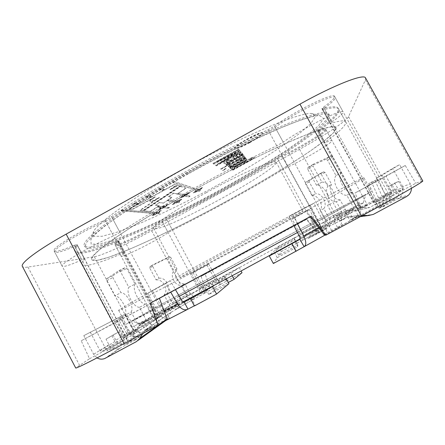 <?xml version="1.0" encoding="UTF-8"?>
<svg xmlns="http://www.w3.org/2000/svg" width="445" height="445" viewBox="0 0 445 445"><rect width="100%" height="100%" fill="white"/><g stroke="black" fill="none" stroke-linecap="round" stroke-linejoin="round"><path stroke-width="0.33" stroke-dasharray="2.23 1.67" d="M249.773 142.684C257.978 138 262.216 134.852 262.483 133.239C261.96 130.441 232.846 146.583 234.954 148.491C236.456 149.125 241.396 147.189 249.773 142.684M186.01 167.72C135.931 195.472 98.423 222.144 93.533 231.478L93.695 236.278L102.089 236.301L117.063 232.157L136.943 224.591C159.355 215.113 185.198 202.553 211.297 188.574C237.28 174.39 261.944 159.644 282.141 146.082L299.357 133.589L311.027 123.326L315.6 116.295L311.678 113.525C300.236 111.979 243.81 135.413 186.01 167.72M167.782 200.739L175.502 202.158L172.36 204.461C172.849 204.594 174.484 203.932 177.271 202.481L178.428 202.697L179.752 201.963L178.606 201.746L181.766 199.432C181.293 199.293 179.658 199.95 176.86 201.407L169.05 199.911L167.659 200.5L175.502 202.158M217.344 161.835L239.16 149.743L238.854 149.359L213.138 163.615L213.817 164.099L236.362 152.813L215.742 165.473L216.309 165.879L241.079 152.151L240.79 151.795L219.913 163.359L240.116 150.944L239.844 150.599L217.344 161.835L217.205 161.568L239.015 149.476L239.16 149.743M242.875 154.409L242.603 154.076L240.339 155.227C241.88 154.104 242.564 153.38 242.386 153.063C241.524 152.696 238.681 153.992 233.859 156.946C232.017 158.531 231.2 159.594 231.4 160.144C228.113 162.002 226.477 162.653 226.499 162.091C226.227 161.891 227.2 161.135 229.42 159.822L228.697 159.733C225.215 161.808 223.674 163.048 224.08 163.454C224.269 164.155 226.605 163.27 231.1 160.79L242.875 154.409L242.603 154.076M229.982 163.41L229.164 163.543C230.41 161.991 238.87 157.78 243.443 155.127L243.187 154.804L225.849 164.405L226.149 164.656L228.758 163.209L226.171 165.19L227.445 164.973L229.982 163.41M237.669 160.033L244.388 156.317L244.144 156.006L220.676 168.994L221.026 169.245L234.292 161.902L228.174 166.335L228.58 166.669L234.142 162.609L245.334 157.502L245.039 157.13L235.939 161.301L237.541 159.794L244.388 156.317M222.967 170.635L226.16 168.866L225.843 168.622L222.634 170.396L222.967 170.635L226.16 168.866M229.208 167.186L245.757 158.036L245.523 157.741L228.902 166.931L229.208 167.186L245.757 158.036M246.964 159.555C242.269 162.013 233.024 167.67 232.396 166.986C232.546 166.536 234.537 165.262 238.37 163.159L246.335 158.759L246.107 158.47L229.665 167.565L229.932 167.787L232.257 166.502L230.11 168.421C231.25 169.083 241.496 162.853 247.186 159.833L246.964 159.555M232.618 170.012L232.869 170.218L246.18 162.864C251.753 159.872 254.501 158.008 254.423 157.28C254.217 156.829 252.343 157.563 248.794 159.482L249.356 159.555C251.208 158.581 252.17 158.236 252.232 158.526C252.176 159.06 250.201 160.356 246.308 162.419L247.993 160.845C247.732 159.71 231.233 168.772 231.756 169.756L234.554 168.944L232.501 169.79L232.869 170.218M177.722 194.226L183.207 195.611L179.93 198.031C180.425 198.175 182.083 197.513 184.909 196.045L188.736 197.007L190.06 196.273L186.283 195.283L189.576 192.857C189.097 192.702 187.44 193.364 184.603 194.843L179.023 193.375L177.594 193.992L183.207 195.611M172.638 182.422L196.634 190.488L193.347 192.896C193.803 193.035 195.388 192.396 198.103 190.983L199.065 191.306L200.395 190.571L199.449 190.238L202.748 187.823C202.308 187.679 200.723 188.313 197.997 189.737L174.318 181.493L172.638 182.422L172.493 182.15L196.634 190.488M158.081 207.097L161.613 207.542L158.487 209.856C159.01 209.995 160.723 209.311 163.627 207.798L168.154 208.371L169.473 207.643L164.995 207.042L168.138 204.722C167.632 204.578 165.918 205.262 162.998 206.78L159.316 206.291L157.958 206.864L161.613 207.542M121.335 210.902L154.893 213.539L151.884 215.747C152.407 215.869 154.092 215.191 156.952 213.7L158.303 213.806L159.616 213.083L158.281 212.966L161.307 210.752C160.801 210.619 159.115 211.303 156.239 212.793L122.992 209.984L121.335 210.902L121.19 210.63L154.893 213.539M151.639 196.562L148.319 195.922L146.65 196.851L149.987 197.463L151.639 196.562L148.319 195.922M164.478 189.553L161.296 188.719L159.621 189.648L162.826 190.46L164.478 189.553L161.296 188.719M138.818 203.56L135.386 203.104L133.722 204.027L137.166 204.461L138.818 203.56L135.386 203.104M176.726 185.22L174.668 184.553L129.028 209.462L132.02 209.729L155.233 197.046L149.581 201.007L152.234 201.429L159.388 197.663L140.197 210.474L143.123 210.735L180.03 186.294L177.9 185.604L170.112 189.737L176.726 185.22L174.668 184.553M150.727 211.425L143.841 210.802L180.626 186.488L186.06 188.246L177.166 194.087L173.761 193.225L168.527 196.684L172.048 197.441L163.27 203.193L159.56 202.603L155.455 205.329L159.238 205.846L150.727 211.425L143.841 210.802M188.263 173.361C135.247 202.697 95.775 230.404 90.863 239.633L91.169 244.261L100.058 243.899L115.778 239.249L136.537 231.105C159.888 221.032 186.739 207.876 213.867 193.336C240.89 178.595 266.605 163.332 287.82 149.309L305.999 136.398L318.498 125.79L323.671 118.548L319.961 115.761C308.68 114.259 249.478 139.218 188.263 173.361M187.178 172.855C121.435 209.239 79.121 241.107 84.539 246.007L90.146 247.37L102.272 244.761L119.466 238.809C145.877 228.446 180.103 212.009 214.084 193.736C247.982 175.302 280.478 155.667 303.612 139.24L318.008 128.11L326.83 119.394L328.76 113.959C326.825 110.338 312.779 113.698 286.625 124.049C260.503 134.668 222.984 152.98 187.178 172.855M195.872 188.975C129.99 225.276 86.947 255.886 91.77 259.663L97.049 260.392L108.88 257.21L125.835 250.769C151.968 239.833 186.06 223.084 220.064 204.789C253.989 186.355 286.669 166.997 310.132 151.122L324.805 140.464L333.945 132.304L336.225 127.487C334.651 124.528 320.928 128.499 295.046 139.402C269.164 150.532 231.756 169.15 195.872 188.975M206.352 192.624C174.39 210.19 151.356 226.121 153.631 228.257C157.341 235.55 280.144 169.15 276.072 162.052C275.839 158.381 242.33 172.699 206.352 192.624M235.466 246.519C203.282 263.963 178.94 277.663 180.041 277.585C180.486 278.776 303.64 212.187 302.889 211.158C304.018 209.968 271.75 226.828 235.466 246.519M228.257 248.978C161.852 284.989 116.067 310.877 118.687 310.449L122.725 308.813L149.52 295.241L242.269 245.857L334.373 195.288L360.406 180.303L363.982 177.816C363.782 177.333 351.25 183.579 326.38 196.551L228.257 248.978M179.291 296.303C143.802 315.244 126.035 324.55 125.985 324.216L155.939 307.295L248.288 256.988L340.948 207.264L371.508 191.461C372.504 191.317 345.415 206.408 297.466 232.513M237.647 264.87L156.979 308.096L131.592 321.101L162.336 303.829L248.299 257.01L334.545 210.719L365.829 194.448C367.987 193.569 357.341 199.588 333.9 212.51L237.647 264.87M182.973 301.944C152.424 317.941 138.006 325.123 139.719 323.498L168.349 306.661L250.685 261.426L315.6 226.733L348.301 209.745L363.387 202.558C365.751 202.175 344.736 214.234 300.336 238.743M175.38 201.935L172.243 204.244C172.727 204.377 174.368 203.715 177.155 202.264L177.271 202.481M177.155 202.264L178.428 202.697M178.311 202.481L179.752 201.963M179.635 201.746L178.606 201.746M178.489 201.524L181.649 199.215C181.176 199.071 179.541 199.733 176.737 201.185L176.86 201.407M176.737 201.185L169.05 199.911M168.922 199.672L167.659 200.5M176.315 201.607L180.275 199.939C180.798 200.244 173.867 203.982 173.617 203.521L176.315 201.607M176.431 201.83L180.397 200.161C180.915 200.461 173.984 204.199 173.734 203.743L176.431 201.83M238.709 149.092L212.994 163.348L213.138 163.615M212.994 163.348L213.817 164.099M213.672 163.832L236.223 152.552L236.362 152.813M236.223 152.552L215.603 165.217L215.742 165.473M215.603 165.217L216.309 165.879M216.17 165.623L240.94 151.895L241.079 152.151M240.65 151.534L219.774 163.104L219.913 163.359M219.774 163.104L239.977 150.683L240.116 150.944M239.699 150.338L217.205 161.568M242.469 153.825L240.205 154.977L240.339 155.227M240.205 154.977C241.741 153.853 242.425 153.13 242.252 152.807C241.39 152.44 238.542 153.736 233.72 156.69C231.884 158.275 231.066 159.343 231.267 159.894L231.4 160.144M231.267 159.894C227.979 161.752 226.344 162.403 226.36 161.835C226.088 161.635 227.061 160.879 229.281 159.566L229.42 159.822M229.281 159.566L228.558 159.477L228.697 159.733M228.558 159.477C225.075 161.557 223.535 162.798 223.941 163.198C224.13 163.905 226.472 163.02 230.961 160.539L242.736 154.159M239.043 154.593L240.105 154.471C240.044 155.138 237.919 156.601 233.736 158.854C234.504 158.036 233.503 157.041 239.043 154.593M238.904 154.337L239.966 154.22C239.905 154.888 237.786 156.351 233.603 158.604C234.365 157.786 233.364 156.785 238.904 154.337M243.053 154.56L225.715 164.161L226.016 164.411L228.624 162.965L226.038 164.945L227.312 164.728L229.848 163.165L229.03 163.298C230.276 161.746 238.737 157.53 243.309 154.877L243.187 154.804M244.01 155.767L220.676 168.994M220.542 168.755L221.026 169.245M220.892 169.005L234.292 161.902M234.159 161.663L228.174 166.335M228.046 166.096L228.58 166.669M228.452 166.43L234.142 162.609M234.014 162.369L245.334 157.502M244.906 156.89L235.939 161.301M235.806 161.062L237.541 159.794M225.715 168.388L222.634 170.396M222.506 170.162L222.839 170.402M245.395 157.502L228.902 166.931M228.769 166.697L229.08 166.947M245.979 158.236L229.537 167.331L229.804 167.554L232.129 166.269L229.982 168.188C231.122 168.855 241.374 162.625 247.064 159.605L246.841 159.327C242.147 161.785 232.896 167.442 232.268 166.753C232.418 166.302 234.409 165.028 238.247 162.926L246.107 158.47M232.746 169.99L246.057 162.642C251.631 159.649 254.379 157.786 254.295 157.052C254.089 156.601 252.215 157.335 248.672 159.254L248.794 159.482M248.672 159.254L249.356 159.555M249.228 159.332C251.086 158.353 252.048 158.008 252.109 158.298C252.054 158.832 250.079 160.133 246.185 162.191L246.308 162.419M246.185 162.191L247.871 160.617C247.609 159.482 231.111 168.544 231.634 169.528L234.554 168.944M234.432 168.722L232.501 169.79M239.277 164.778C243.421 162.514 245.562 161.546 245.696 161.869C246.786 162.052 234.515 168.928 233.875 168.377C234.048 167.86 235.85 166.658 239.277 164.778M239.399 165.006C243.548 162.742 245.685 161.774 245.818 162.091C246.903 162.275 234.637 169.15 233.998 168.605C234.17 168.088 235.972 166.886 239.399 165.006M183.084 195.383L179.813 197.803C180.303 197.953 181.96 197.291 184.792 195.817L184.909 196.045M184.792 195.817L188.736 197.007M188.619 196.79L190.06 196.273M189.943 196.061L186.283 195.283M186.166 195.06L189.453 192.629C188.98 192.479 187.317 193.136 184.48 194.615L184.603 194.843M184.48 194.615L179.023 193.375M178.896 193.136L177.594 193.992M184.024 195.06L188.046 193.38C188.602 193.697 181.482 197.552 181.221 197.063L184.024 195.06M184.147 195.288L188.168 193.603C188.725 193.92 181.605 197.775 181.343 197.285L184.147 195.288M196.512 190.265L193.225 192.674C193.686 192.813 195.272 192.179 197.986 190.76L198.103 190.983M197.986 190.76L199.065 191.306M198.948 191.089L200.395 190.571M200.278 190.354L199.449 190.238M199.327 190.021L202.631 187.606C202.186 187.456 200.6 188.09 197.875 189.514L197.997 189.737M197.875 189.514L174.318 181.493M174.173 181.221L172.493 182.15M197.402 189.959L201.257 188.341C201.769 188.652 194.832 192.424 194.599 191.945L197.402 189.959M197.524 190.182L201.379 188.558C201.891 188.869 194.949 192.641 194.721 192.168L197.524 190.182M161.49 207.314L158.364 209.628C158.893 209.773 160.606 209.083 163.51 207.576L163.627 207.798M163.51 207.576L168.154 208.371M168.038 208.154L169.473 207.643M169.356 207.426L164.995 207.042M164.873 206.819L168.015 204.5C167.509 204.35 165.796 205.034 162.876 206.552L162.998 206.78M162.876 206.552L159.316 206.291M159.193 206.057L157.958 206.864M162.475 206.97L166.608 205.24C167.175 205.546 160.061 209.373 159.777 208.894L162.475 206.97M162.597 207.198L166.73 205.462C167.298 205.768 160.178 209.595 159.9 209.122L162.597 207.198M154.777 213.316L151.767 215.525C152.29 215.653 153.976 214.974 156.835 213.483L156.952 213.7M156.835 213.483L158.303 213.806M158.186 213.589L159.616 213.083M159.505 212.866L158.281 212.966M158.164 212.749L161.185 210.53C160.684 210.402 158.998 211.08 156.123 212.571L156.239 212.793M156.123 212.571L122.992 209.984M122.848 209.712L121.19 210.63M155.744 212.971L159.816 211.253C160.339 211.553 153.364 215.285 153.147 214.807L155.744 212.971M155.861 213.188L159.933 211.475C160.456 211.77 153.481 215.508 153.264 215.03L155.861 213.188M148.174 195.65L146.505 196.579L146.65 196.851M146.505 196.579L149.987 197.463M149.843 197.196L151.495 196.295M161.151 188.446L159.477 189.375L159.621 189.648M159.477 189.375L162.826 190.46M162.681 190.193L164.333 189.286M135.236 202.831L133.578 203.754L133.722 204.027M133.578 203.754L137.166 204.461M137.027 204.194L138.673 203.293M174.523 184.286L128.889 209.195L129.028 209.462M128.889 209.195L132.02 209.729M131.881 209.467L155.094 196.785L155.233 197.046M155.094 196.785L149.442 200.745L149.581 201.007M149.442 200.745L152.234 201.429M152.101 201.173L159.254 197.408L159.388 197.663M159.254 197.408L140.064 210.224L140.197 210.474M140.064 210.224L143.123 210.735M142.995 210.496L179.897 186.038L180.03 186.294M179.897 186.038L177.9 185.604M177.761 185.343L169.973 189.475L170.112 189.737M169.973 189.475L176.587 184.959M143.713 210.563L180.492 186.233L180.626 186.488M180.492 186.233L186.06 188.246M185.927 188.007L177.166 194.087M177.038 193.848L173.761 193.225M173.633 192.98L168.527 196.684M168.394 196.44L172.048 197.441M171.92 197.207L163.27 203.193M163.143 202.959L159.56 202.603M159.432 202.358L155.455 205.329M155.322 205.089L159.238 205.846M159.115 205.607L150.599 211.197M249.628 142.417C257.833 137.727 262.066 134.579 262.333 132.96C261.81 130.157 232.696 146.305 234.804 148.218C236.312 148.858 241.251 146.922 249.628 142.417M74.17 245.284L76.929 244.7C74.71 247.537 73.942 249.578 74.627 250.813C78.409 254.284 92.671 251.041 117.413 241.084L118.654 240.773L118.164 241.285C115.806 243.037 114.743 244.144 114.966 244.611C115.5 247.309 150.365 230.165 162.225 221.521L166.536 219.079C203.482 201.118 243.949 178.868 277.202 158.131L281.78 155.678C297.115 149.225 327.425 130.891 325.562 129.006C325.178 128.433 322.842 129.039 318.542 130.813L317.452 131.091L318.064 130.441C332.571 119.466 339.285 112.084 338.211 108.296C337.149 106.149 331.903 106.288 322.475 108.702L321.891 108.708L323.476 107.178C331.291 101.593 334.985 97.978 334.54 96.343C334.345 91.664 293.327 111.867 274.459 126.124L268.001 129.851C218.289 152.279 149.209 190.727 111.573 216.676L105.103 220.125C82.386 229.431 50.997 248.471 54.073 250.846C55.619 252.193 62.322 250.335 74.17 245.284L124.405 340.197C113.158 346.56 107.295 350.104 106.822 350.816C105.738 352.245 138.395 335.018 159.772 322.836L167.109 318.881M210.151 288.182L205.184 274.22L201.101 276.367L206.113 291.058L210.151 288.182L188.602 299.785C165.495 312.223 139.875 326.524 133.522 330.607L127.326 334.568L119.143 320.595L81.229 340.787L89.517 358.737L75.706 367.976M89.517 358.737L124.405 340.197M323.96 234.537L331.57 230.454C352.657 219.902 392.963 197.691 390.682 197.925C390.154 197.819 385.604 199.944 377.032 204.294L415.719 183.251L422.75 180.926M361.613 208.405L367.292 204.772C367.676 203.96 336.214 220.564 321.746 228.774L316.445 231.634L315.672 231.333L337.933 219.34C361.957 206.385 386.794 193.519 390.348 192.285L393.897 191.022L361.613 208.405L355.054 192.996L378.028 180.375L367.342 186.021L375.947 204.644M393.897 191.022L386.099 176.203L405.267 165.501L415.719 183.251M365.551 77.953L365.367 79.972L348.541 116.662C346.705 120.962 323.376 136.276 299.552 149.331L151.645 230.721C128.783 243.354 102.205 255.569 94.351 256.721L27.957 267.067C24.787 267.562 22.923 267.328 22.367 266.366M201.101 276.367L306.878 219.157L316.445 231.634M206.113 291.058L200.99 293.817C187.94 300.403 153.77 319.237 154.727 319.343L159.355 317.224L157.719 318.203L148.352 304.797L113.141 323.604L116.457 321.729L126.458 338.868M205.184 274.22L306.538 219.396L315.672 231.333M127.326 334.568L157.719 318.203M306.538 219.396L306.878 219.157M405.267 165.501L367.342 186.021M386.099 176.203L355.054 192.996M81.229 340.787L116.457 321.729M119.143 320.595L148.352 304.797M119.961 232.418L113.486 235.878C90.975 245.623 59.391 264.386 62.161 266.182C63.546 267.211 70.121 265.098 81.88 259.847L84.572 259.135C82.225 261.738 81.335 263.546 81.897 264.553C85.262 267.228 99.191 263.334 123.693 252.877L124.906 252.515L124.394 252.994C122.002 254.679 120.895 255.708 121.073 256.092C121.379 258.361 156.139 240.962 168.182 232.629L172.504 230.198C209.322 211.937 249.845 189.72 283.337 169.367L287.921 166.908C303.123 160.189 333.611 142.116 331.97 140.642C331.653 140.186 329.361 140.881 325.1 142.739L324.038 143.056L324.678 142.456C339.44 131.92 346.455 125.067 345.726 121.902C344.875 120.139 339.841 120.662 330.613 123.465L330.051 123.51L331.692 122.075C339.624 116.679 343.445 113.297 343.151 111.923C343.334 107.924 302.422 128.433 283.22 142.122L276.734 145.821C227.317 168.911 158.064 207.248 119.961 232.418L112.19 217.839L105.721 221.287L113.486 235.878M105.721 221.287C83.026 230.632 51.614 249.651 54.668 251.981C56.209 253.3 62.901 251.431 74.743 246.363L77.491 245.768C75.266 248.588 74.487 250.607 75.166 251.831C78.915 255.241 93.155 251.948 117.88 241.958L119.115 241.641L118.626 242.152C116.267 243.899 115.199 245 115.416 245.462C115.934 248.126 150.788 230.966 162.67 222.344L166.981 219.902C203.916 201.919 244.388 179.669 277.652 158.96L282.236 156.512C297.56 150.037 327.882 131.72 326.035 129.868C325.662 129.306 323.32 129.912 319.026 131.698L317.941 131.976L318.553 131.331C333.077 120.389 339.813 113.047 338.767 109.303C337.722 107.184 332.493 107.351 323.081 109.793L322.492 109.804L324.082 108.28C331.909 102.706 335.608 99.113 335.18 97.494C335.013 92.872 294 113.091 275.11 127.309L268.647 131.036L276.734 145.821M112.19 217.839C149.865 191.945 218.957 153.508 268.647 131.036M222.795 190.048C162.102 223.646 90.986 255.13 85.073 247.019L86.158 242.875L92.621 235.844L104.731 225.977L122.358 213.55L144.909 199.099C162.058 188.691 180.381 178.139 199.872 167.448C219.491 156.99 238.353 147.44 256.454 138.79L280.895 127.832L300.942 119.883L315.828 115.155L325.251 113.597L329.317 114.96C332.788 123.332 278.359 159.599 222.795 190.048M228.335 200.283C167.542 233.797 96.882 266.249 91.77 259.663L93.111 255.992L99.836 249.434L112.196 240.011L130.046 227.962L152.785 213.8C170.035 203.537 188.419 193.058 207.943 182.378C227.573 171.892 246.408 162.241 264.441 153.425L288.738 142.155L308.596 133.811L323.248 128.633L332.421 126.597L336.225 127.487C338.94 134.49 283.966 169.868 228.335 200.283M317.569 232.351L327.737 227.078L324.789 221.693L314.665 227.033L317.569 232.351L317.841 232.184L302.589 240.2L317.724 232.262M302.428 240.289L296.898 243.209L294.05 237.986L299.568 235.043L302.589 240.2M324.7 235.216L337.733 227.846L333.761 220.598L320.678 227.868L324.939 235.099M376.375 178.217L385.142 194.092L384.958 195.583L357.346 210.53L348.713 210.496L344.78 211.436L336.832 215.591L341.582 212.888L341.665 211.408L336.37 201.752L340.052 199.777L345.326 209.373C347.195 213.327 347.017 216.298 344.786 218.295L339.891 221.176L347.884 217.093L356.523 217.132L360.461 216.192L389.436 200.311C392.051 197.519 392.546 194.409 390.921 190.977L382.144 175.096L399.638 164.639L392.646 168.421L376.375 178.217L382.144 175.096M309.442 180.464L309.253 181.994L315.661 193.697L311.945 195.589L305.504 183.818L305.687 182.289L309.442 180.464L323.654 171.876L325.061 172.476L331.653 184.475L327.926 186.366L321.301 174.295L320.027 173.628L305.687 182.289M341.665 211.408L325.306 220.002L320.155 210.591L323.832 208.616L328.961 217.978C330.774 221.833 330.568 224.747 328.332 226.728L327.737 227.078M325.306 220.002L325.206 221.46L324.789 221.693M333.761 220.598L353.324 209.617L353.642 207.637L346.85 195.283L352.312 192.301L359.159 204.756L340.13 215.419L333.088 202.586L327.637 205.568C332.521 199.382 324.522 184.814 316.529 185.292L307.823 169.406L313.085 166.119L321.874 182.138C329.89 181.682 337.961 196.379 333.088 202.586M337.733 227.846L357.196 216.659C360.934 214.117 361.59 210.151 359.159 204.756M357.196 216.659L349.726 220.286L358.13 215.469L362.653 215.369M353.324 209.617L345.926 213.366L354.37 208.633L358.13 215.469L347.884 217.093L344.78 211.436L359.126 207.492L369.584 207.531L403.053 189.425L403.281 187.618L392.646 168.421M334.312 220.308L334.612 218.289L327.637 205.568M338.289 227.562C342.021 225.02 342.633 220.97 340.13 215.419M316.529 185.292L321.874 182.138M368.755 183.574L376.12 200.256L375.93 201.674L375.502 202.03L378.851 208.121L396.167 198.487C398.976 195.489 399.51 192.145 397.763 188.458L394.765 183.04L388.557 186.388L391.55 191.806L391.35 193.408L375.497 202.03L378.851 208.121L380.981 206.502C383.329 203.793 383.863 200.784 382.578 197.463L375.202 180.77L378.205 179.04L368.755 183.574L375.202 180.77M317.841 232.184C319.176 230.783 318.987 228.257 317.268 224.597L309.536 209.623L306.967 210.585L314.749 225.671L314.665 227.033M299.568 235.043L314.821 226.944M294.05 237.986L278.47 246.341L275.605 249.345L294.584 239.115L294.24 240.25L273.753 251.292L269.815 255.43M320.678 227.868L320.895 225.982L310.12 205L313.959 203.282L324.85 224.486L318.826 227.801M296.898 243.209L281.29 251.531L278.82 255.269L297.816 245.045L297.727 246.652L277.218 257.688L273.358 263.535M281.29 251.531L278.47 246.341M278.82 255.269L275.605 249.345M277.218 257.688L273.753 251.292M297.727 246.652L294.24 240.25M297.816 245.045L294.584 239.115M296.904 243.12L294.073 237.919M327.553 160.178L332.832 156.907L341.393 172.46L336.031 175.603L327.553 160.178L325.823 159.227L331.097 155.939L313.302 164.194L313.085 166.119M411.453 188.274L410.29 183.846L399.638 164.639M398.564 181.382L392.106 184.87L395.221 190.493L395.01 192.162L378.523 201.129L382.005 207.459L400.016 197.441C402.942 194.32 403.498 190.849 401.679 187.017L398.564 181.382L394.765 183.04M375.502 202.03L378.523 201.129L382.016 207.459L384.213 205.779C386.655 202.965 387.211 199.833 385.876 196.384L378.205 179.04M392.106 184.87L388.557 186.388M378.517 201.129L378.962 200.762L379.157 199.288L371.503 181.949M316.506 231.111L310.621 234.142L316.506 231.111M307.823 169.406L308.046 167.492L325.823 159.227M332.832 156.907L331.097 155.939M341.393 172.46C336.648 178.195 344.725 192.902 352.312 192.301M336.031 175.603C331.28 181.321 339.285 195.906 346.85 195.283M340.052 199.777C333.522 200.634 327.481 189.609 331.653 184.475M323.832 208.616C327.904 203.788 321.857 192.757 315.661 193.697M311.945 195.589C318.142 194.66 324.221 205.751 320.155 210.591M336.37 201.752C329.834 202.597 323.76 191.511 327.926 186.366M325.145 234.993C327.314 233.152 327.214 229.653 324.85 224.486M297.41 223.646L292.738 214.557L313.959 203.282M293.889 225.548L289.072 216.175L292.738 214.557M310.12 205L289.072 216.175M306.967 210.585L292.042 218.795L299.68 233.681L299.73 234.954M292.042 218.795L294.679 217.789L302.272 232.574C303.952 236.184 304.096 238.704 302.706 240.116M309.536 209.623L294.679 217.789M204.884 293.032L194.204 298.973L191.356 293.655L202.058 287.765L204.683 293.116C203.259 293.222 201.535 291.558 199.499 288.132L191.406 273.636L192.913 272.401L208.649 263.991L207.047 265.276L191.406 273.636M220.57 284.372L226.249 281.257L223.451 276.061L217.766 279.165L220.358 284.466C218.873 284.611 217.115 282.992 215.085 279.605L207.047 265.276M166.519 319.304C163.738 318.865 161.335 317.001 159.316 313.703L147.64 293.5L152.268 290.63L163.838 310.643L165.801 311.316L169.667 318.564L168.683 319.065M162.392 322.247L158.709 324.099L154.916 316.968L165.801 311.316M191.139 297.989L195.116 305.42L194.309 305.837M191.356 293.655L173.305 303.64L172.154 302.85L167.081 293.35L164.116 294.968L169.156 304.413L186.817 294.662L181.871 285.423L184.886 283.782C178.117 284.845 172.271 273.903 176.949 268.964L170.73 257.338L167.81 259.146L173.995 270.699C169.322 275.622 175.13 286.491 181.871 285.423M194.204 298.973L176.07 309.136C173.667 309.67 171.364 308.096 169.156 304.413M176.242 309.058L179.847 307.3L171.186 312.218L145.198 329.99L152.045 326.541L143.218 331.72L158.709 324.099M173.339 303.624L176.915 301.81L168.216 306.649L165.418 309.314L138.284 326.48L141.638 323.287L148.441 319.76L144.124 322.269L147.773 329.139M191.044 293.817L189.865 293.077L184.886 283.782M193.892 299.135L193.714 299.212C191.289 299.78 188.992 298.267 186.817 294.662M176.949 268.964L173.995 270.699M144.124 322.269L139.552 324.817L137.622 324.099L131.197 311.99L125.117 315.249L131.587 327.448C134.724 332.265 138.606 333.689 143.218 331.72M118.976 270.571L120.445 271.533L128.811 287.275L135.058 284.11L126.747 268.48L125.407 267.478L118.976 270.571L106.666 278.759L106.739 280.584L114.816 295.814L120.957 292.693L112.93 277.569L112.869 275.755L125.279 267.534M137.622 324.099L152.323 316.556L145.665 304.046L139.485 307.361L146.188 319.966C149.431 324.95 153.403 326.441 158.097 324.444M152.323 316.556L154.298 317.307L154.916 316.968M135.124 340.091L140.197 336.286C136.337 337.432 133.183 336.359 130.735 333.071L121.162 318.225L126.658 314.582L136.248 329.434L137.983 329.895L141.154 335.847L137.995 329.89L123.293 337.783L121.691 337.138L118.893 331.853L106.021 339.179L108.919 344.658C111.395 348.569 114.799 349.881 119.143 348.607L135.124 340.091L131.848 333.9L135.124 340.091L134.14 340.536C130.135 341.727 126.864 340.609 124.327 337.193L114.398 321.774L120.1 317.997L130.046 333.416L131.848 333.9L137.995 329.89M106.021 339.179L113.113 334.974L115.9 340.253C118.287 344.018 121.574 345.281 125.763 344.052L141.154 335.847M165.418 309.314L160.979 316.278L135.058 330.223L133.556 329.623L125.329 314.109L119.933 317.029L128.149 332.532C130.379 336.042 133.45 337.221 137.36 336.07L163.944 321.841M202.058 287.765L217.766 279.165M226.249 281.257L226.6 280.979L223.818 275.817L239.21 267.517L230.899 273.453L212.226 283.521L205.39 288.143L225.52 277.296L214.112 285.445M223.818 275.817L223.451 276.061M226.6 280.979L242.002 272.69M228.947 283.66L208.8 294.495L215.386 289.406L228.302 282.458M195.116 305.42L194.387 305.982M169.367 318.737L169.667 318.564M239.21 267.517L241.079 270.983M232.157 275.783L230.899 273.453M215.386 289.406L212.226 283.521M226.377 278.882L225.52 277.296M208.8 294.495L205.39 288.143M152.646 266.31L149.781 268.101L156.084 279.911L158.993 278.197L152.646 266.31L152.997 264.775L150.132 266.572L166.369 258.534L167.81 259.146M165.585 320.634L171.186 312.218L168.216 306.649L141.638 323.287L145.198 329.99L142.795 333.555M125.329 314.109L83.81 335.636L93.639 354.292L97.038 357.897M90.268 332.137L100.114 350.81L101.905 351.539L132.96 334.846L138.284 326.48M119.933 317.029L83.81 335.636M131.837 333.911L116.584 342.099L114.921 341.426L112.023 335.942M118.893 331.853L113.113 334.974M126.658 314.582L120.1 317.997M121.162 318.225L114.398 321.774M125.117 315.249C128.288 310.137 120.628 295.708 114.816 295.814M139.485 307.361C133.233 307.261 125.579 292.849 128.811 287.275M135.058 284.11C131.787 289.678 139.385 303.985 145.665 304.046M131.197 311.99C134.407 306.872 126.797 292.554 120.957 292.693M170.73 257.338L169.278 256.721L152.997 264.775M149.781 268.101L150.132 266.572M156.084 279.911C163.098 278.898 168.905 289.762 164.116 294.968M158.993 278.197C166.03 277.19 171.876 288.121 167.081 293.35M152.268 290.63L170.24 280.639L175.436 289.628M170.24 280.639L165.69 283.471L170.724 292.181M147.64 293.5L165.69 283.471M201.947 287.82L201.068 286.997L192.913 272.401M217.649 279.226L216.754 278.42L208.649 263.991M318.064 130.441L361.101 208.661M322.475 108.702L375.519 204.906M348.541 116.662L390.348 192.285M365.367 79.972L421.565 181.165M166.536 219.079L205.373 291.464M277.202 158.131L317.151 231.261M151.645 230.721L188.602 299.785M299.552 149.331L337.933 219.34M76.929 244.7L126.725 338.751M117.413 241.084L158.292 317.875M268.001 129.851L324.939 233.992M111.573 216.676L166.263 319.315M27.957 267.067L79.488 365.156M94.351 256.721L133.522 330.607M118.164 241.285L158.743 317.502M162.225 221.521L200.99 293.817M281.78 155.678L321.746 228.774M318.542 130.813L361.257 208.449M323.476 107.178L377.032 204.294M274.459 126.124L331.57 230.454M105.103 220.125L159.772 322.836M275.11 127.309L283.22 142.122M324.082 108.28L331.692 122.075M323.081 109.793L330.613 123.465M318.553 131.331L324.678 142.456M319.026 131.698L325.1 142.739M282.236 156.512L287.921 166.908M277.652 158.96L283.337 169.367M166.981 219.902L172.504 230.198M162.67 222.344L168.182 232.629M118.626 242.152L124.394 252.994M117.88 241.958L123.693 252.877M77.491 245.768L84.572 259.135M74.743 246.363L81.88 259.847M338.69 214.501L341.732 220.047M309.253 181.994L305.504 183.818M349.147 211.781L352.991 218.779M390.921 190.977L397.763 188.458M387.751 201.524L394.353 199.788M384.619 195.85L390.983 193.692M385.142 194.092L391.55 191.806M320.917 227.745L300.075 239.232M341.538 212.916L325.161 221.488M344.564 218.434L328.104 226.867M304.425 246.547L304.146 246.702M317.285 233.163C330.045 226.288 331.158 226.283 317.875 233.43C304.675 240.339 304.48 240.25 317.285 233.163M325.061 172.476L321.301 174.295M348.541 216.938L358.92 215.28M356.523 217.132L360.322 216.626M360.461 216.192L373.361 214.379M398.136 198.798L406.441 196.618M378.856 208.121L382.005 207.459M401.679 187.017L410.29 183.846M348.713 210.496L359.126 207.492M356.69 210.691L368.788 207.72M357.346 210.53L369.584 207.531M394.626 192.457L402.636 189.748M395.221 190.493L403.281 187.618M382.578 197.463L385.876 196.384M376.12 200.256L379.157 199.288M308.046 167.492L313.302 164.194M353.642 207.637L334.612 218.289M319.894 173.689L323.654 171.876M345.326 209.373L328.961 217.978M320.895 225.982L300.013 237.463M317.268 224.597L302.272 232.574M314.749 225.671L299.68 233.681M175.68 302.411L178.595 307.873M120.445 271.533L126.747 268.48M138.173 335.697L126.63 343.651M128.149 332.532L115.9 340.253M133.556 329.623L121.691 337.138M135.224 330.146L123.482 337.705M139.552 324.817L154.298 317.307M183.702 301.933L165.501 311.489M187.657 309.325L187.234 309.542M204.767 293.083L220.447 284.427M106.739 280.584L112.93 277.569M108.919 344.658L93.639 354.292M120.044 348.196L105.637 358.13M138.356 340.225L136.515 341.549M166.742 319.187L162.586 322.152M170.719 312.657L144.636 330.518M114.921 341.426L100.114 350.81M116.774 342.016L102.111 351.444M160.979 316.278L132.96 334.846M161.446 315.839L133.522 334.317M130.735 333.071L124.327 337.193M136.248 329.434L130.046 333.416M112.869 275.755L106.666 278.759M131.587 327.448L146.188 319.966M169.278 256.721L166.369 258.534M172.154 302.85L189.865 293.077M159.316 313.703L164.205 311.133M163.838 310.643L182.038 301.054M199.499 288.132L215.085 279.605M201.068 286.997L216.754 278.42M93.533 231.478L90.863 239.633M311.678 113.525L319.961 115.761M84.539 246.007L85.073 247.019M328.76 113.959L329.317 114.96M153.631 228.257L180.041 277.585M276.072 162.052L302.889 211.158M118.687 310.449L125.985 324.216M363.982 177.816L371.508 191.461M363.387 202.558L365.829 194.448M139.719 323.498L131.592 321.101M262.333 132.96L262.483 133.239M338.211 108.296L378.028 180.375M74.627 250.813L113.141 323.604M114.966 244.611L154.727 319.343M325.562 129.006L367.292 204.772M334.54 96.343L390.682 197.925M54.073 250.846L106.822 350.816M77.007 244.477L126.897 338.701M118.654 240.773L159.355 317.224M317.452 131.091L360.322 209.017M321.891 108.708L375.085 205.206M322.492 109.804L330.051 123.51M317.941 131.976L324.038 143.056M119.115 241.641L124.906 252.515M77.575 245.551L84.661 258.934M54.668 251.981L62.161 266.182M335.18 97.494L343.151 111.923M326.035 129.868L331.97 140.642M115.416 245.462L121.073 256.092M75.166 251.831L81.897 264.553M338.767 109.303L345.726 121.902M389.436 200.311L396.167 198.487M384.958 195.583L391.35 193.408M336.832 215.591L339.891 221.176M345.926 213.366L349.726 220.286M400.016 197.441L408.482 195.144M395.01 192.162L403.053 189.425M380.981 206.502L384.213 205.779M375.93 201.674L378.962 200.762M322.097 227.968C325.117 228.619 326.647 228.763 326.669 228.407L308.507 238.175C308.875 238.247 309.575 236.901 310.621 234.142M307.868 167.609L313.124 164.305M344.786 218.295L328.332 226.728M341.582 212.888L325.206 221.46M323.793 171.809L320.027 173.628M314.843 226.933L299.752 234.938M137.36 336.07L125.763 344.052M135.058 330.223L123.293 337.783M148.441 319.76L152.045 326.541M176.915 301.81L179.847 307.3M119.143 348.607L104.664 358.575M116.584 342.099L101.905 351.539M140.197 336.286L134.14 340.536M137.783 329.984L131.637 333.989M119.104 270.516L125.407 267.478M176.07 309.136L193.714 299.212M173.305 303.64L191.011 293.834M149.965 266.677L152.83 264.881M204.683 293.116L220.358 284.466M201.93 287.832L217.633 279.232"/><path stroke-width="0.67" d="M297.466 232.513L179.291 296.303M300.336 238.743L241.596 270.705L182.973 301.944M299.936 104.136L66.16 234.12C37.97 249.734 20.042 263.323 22.367 266.366L75.706 367.976C75.5 368.983 95.497 358.987 124.094 343.607L158.008 325.373L167.109 318.881L159.416 298.317L310.337 216.676L323.96 234.537L325.729 235.216L361.457 216.014C396.768 197.057 424.274 181.21 422.75 180.926L365.551 77.953C364.333 73.325 334.634 84.728 299.936 104.136L361.457 216.014M158.008 325.373L150.182 303.178L311.111 216.12L325.729 235.216M311.111 216.12L310.337 216.676M150.182 303.178L159.416 298.317M303.918 246.814L296.02 251.175L291.942 243.682L299.847 239.349L304.146 246.702C306.405 245.056 306.288 241.513 303.796 236.072L297.41 223.646M296.02 251.175L273.358 263.535L269.275 255.997L269.815 255.43M269.275 255.997L291.942 243.682M293.889 225.548L300.013 237.463L299.847 239.349M296.003 251.364L291.892 243.816M362.653 215.369L368.582 215.513L373.361 214.379L406.441 196.618L408.482 195.144C410.429 193.252 411.414 190.961 411.453 188.274M304.425 246.547L325.145 234.993M168.683 319.065L162.392 322.247M190.382 298.5L212.549 286.563L216.576 294.056L194.387 305.982L190.382 298.5L191.139 297.989L184.002 301.766L187.951 309.153L187.657 309.325C184.213 310.749 180.859 308.997 177.605 304.085L170.724 292.181M194.309 305.837L187.951 309.153M184.002 301.766L182.038 301.054L175.436 289.628M214.112 285.445L212.549 286.563M228.302 282.458L234.076 279.349L242.002 272.69L241.079 270.983M216.576 294.056L228.947 283.66L226.377 278.882M234.076 279.349L232.157 275.783M138.356 340.225L165.585 320.634M97.038 357.897C99.496 359.293 102.038 359.516 104.664 358.575L136.515 341.549L139.869 338.361L142.795 333.555M166.519 319.304L169.367 318.737L187.234 309.542M66.16 234.12L124.094 343.607M360.322 216.626L368.582 215.513M318.826 227.801L303.796 236.072M162.586 322.152L139.869 338.361M164.205 311.133L177.605 304.085"/></g></svg>
